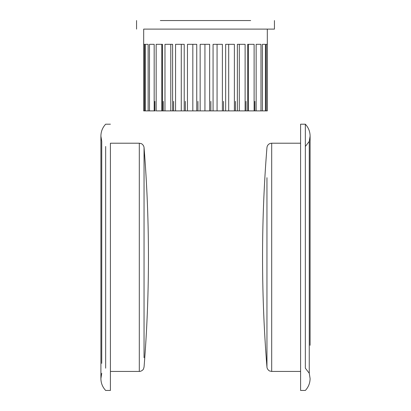 <?xml version="1.0" encoding="UTF-8"?>
<svg xmlns="http://www.w3.org/2000/svg" width="411" height="411" viewBox="0 0 411 411"><rect width="100%" height="100%" fill="white"/><g stroke="black" fill="none" stroke-linecap="round" stroke-linejoin="round"><path stroke-width="0.62" d="M271.692 366.679L271.692 371.431L300.59 371.431L300.59 390.45L305.342 390.45C308.45 387.095 310.038 383.134 310.1 378.562L309.262 373.26L305.342 368.179L305.342 124.199L305.342 146.47L309.262 141.389L309.262 373.26L309.262 141.389L310.1 136.082C310.038 131.515 308.45 127.549 305.342 124.199L300.59 124.199L300.59 143.218L271.692 143.218L271.692 147.97M300.59 390.45L300.59 124.199M105.658 146.47L105.658 368.179M139.308 147.97L139.308 143.218L110.41 143.218L110.41 390.45L110.41 371.431L139.308 371.431L139.308 366.679M255.704 110.888L254.841 110.888L254.841 101.378M245.11 110.888L237.363 110.888L237.363 44.321L245.11 44.321L245.11 110.888L247.679 110.888L247.679 44.321L254.111 44.321L254.111 110.888L246.025 110.888L246.025 101.378M234.383 110.888L225.654 110.888L225.654 44.321L234.383 44.321L234.383 110.888L237.363 110.888L235.436 110.888L235.436 101.378M222.387 110.888L213.068 110.888L213.068 44.321L222.387 44.321L222.387 110.888L225.654 110.888L223.538 110.888L223.538 101.378M209.656 110.888L200.147 110.888L200.147 44.321L209.656 44.321L209.656 110.888L213.068 110.888L210.853 110.888L210.853 101.378M196.746 110.888L187.462 110.888L187.462 44.321L196.746 44.321L196.746 110.888L200.147 110.888L197.932 110.888L197.932 101.378M184.215 110.888L175.564 110.888L175.564 44.321L184.215 44.321L184.215 110.888L187.462 110.888L185.346 110.888L185.346 101.378M172.615 110.888L164.975 110.888L164.975 44.321L172.615 44.321L172.615 110.888L175.564 110.888L173.637 110.888L173.637 101.378M162.453 110.888L156.159 110.888L156.159 44.321L162.453 44.321L162.453 110.888L164.975 110.888L163.321 110.888L163.321 101.378M154.849 110.888L154.849 101.378M143.737 44.321L143.737 110.888M143.701 110.888L143.701 44.321L144.605 44.321L144.605 110.888L143.691 110.888L143.691 29.109L274.44 29.109L267.309 29.109L267.309 110.888L266.179 110.888L266.179 44.321L267.263 44.321L267.263 110.888M145.283 110.888L145.283 44.321L148.135 44.321L148.135 110.888L144.605 110.888M149.496 110.888L149.496 44.321L154.171 44.321L154.171 110.888L148.135 110.888M161.8 110.888L161.8 44.321M170.781 110.888L170.781 44.321M181.272 110.888L181.272 44.321M192.826 110.888L192.826 44.321M204.935 110.888L204.935 44.321M217.07 110.888L217.07 44.321M228.696 110.888L228.696 44.321M239.31 110.888L239.31 44.321M248.444 110.888L248.444 44.321M256.151 110.888L256.151 44.321L260.985 44.321L260.985 110.888L254.111 110.888M262.408 110.888L262.408 44.321L265.434 44.321L265.434 110.888L260.985 110.888M266.179 110.888L265.434 110.888M155.296 110.888L154.171 110.888M267.299 110.888L267.263 44.321M250.669 20.55L160.331 20.55M266.95 177.696L266.95 367.059L266.95 177.696M271.692 340.128L271.692 143.218L270.705 143.321C268.856 143.783 267.653 144.929 267.093 146.753L266.95 147.59A1371.671 1371.671 0 0 0 266.95 367.059C267.207 369.864 269.893 371.236 269.698 370.994L271.692 371.431L271.692 340.128M101.738 363.37L101.738 141.389L101.738 363.37M144.05 357.698L144.05 147.59L144.05 357.698M139.308 152.949L139.308 371.431C142.221 371.354 143.706 368.811 143.47 368.975L144.05 367.059A1371.671 1371.671 0 0 0 144.05 147.59C143.793 144.785 141.107 143.413 141.302 143.655L139.308 143.218L139.308 152.949M310.1 345.302L310.1 136.082L310.1 345.302M110.41 124.199L105.658 124.199C102.55 127.549 100.962 131.515 100.901 136.082L100.901 378.562C100.962 383.134 102.55 387.095 105.658 390.45L110.41 390.45M101.738 141.389L100.901 136.082L100.901 378.562L101.738 373.26M136.56 20.55L136.56 29.109M274.44 20.55L274.44 29.109"/></g></svg>
